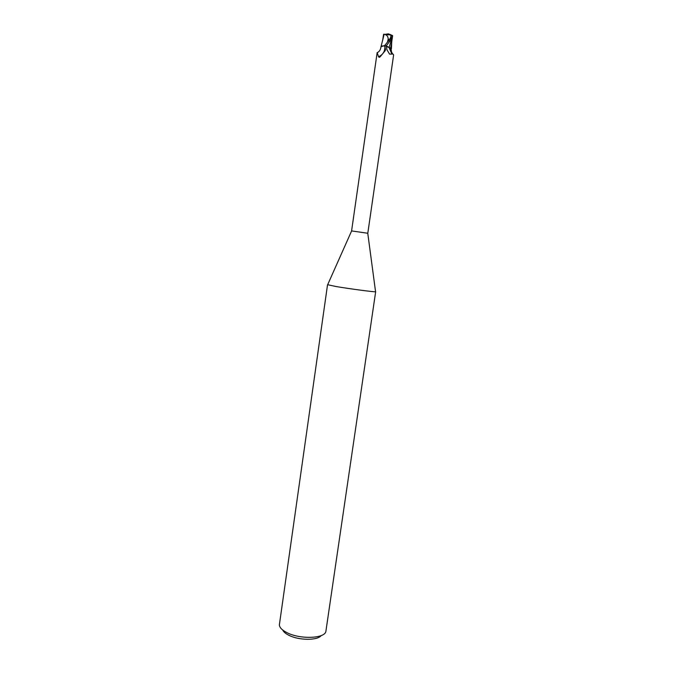 <?xml version="1.0" encoding="UTF-8"?>
<svg xmlns="http://www.w3.org/2000/svg" width="673" height="673" viewBox="0 0 673 673"><rect width="100%" height="100%" fill="white"/><g stroke="black" fill="none" stroke-linecap="round" stroke-linejoin="round"><path stroke-width="1.01" d="M327.675 284.721L336.071 286.53C349.926 288.885 374.811 292.166 375.568 291.754L375.551 291.619M351.617 230.923L367.761 233.253M327.532 284.772L279.362 624.939C279.598 627.581 282.046 630.113 286.715 632.527C299.527 639.426 324.26 638.719 325.841 631.636L375.669 291.703M282.744 630.063C283.577 631.871 285.554 633.579 288.667 635.177C298.576 640.486 317.521 640.662 321.147 635.59M381.902 45.974L386.252 45.89L390.256 47.993L391.299 50.038C391.291 51.644 391.829 52.974 392.914 54.042L389.583 54.134L387.017 49.878L386.226 45.957L383.913 45.722L384.872 46.546L385.52 49.566L385.141 50.795L380.018 56.936L379.135 57.348L378.546 56.709L377.166 52.536L351.592 230.898M377.208 52.603L377.267 52.704C379.488 51.518 380.716 49.541 380.952 46.79L383.913 45.722M391.888 54.092L389.044 47.489L386.26 46.361M367.795 233.237L393.629 54.875L392.914 54.042M389.044 47.489L390.256 47.993M384.872 46.546C385.015 51.442 382.903 54.824 378.546 56.709M383.543 34.617L388.262 33.843L390.904 34.786C391.568 36.308 390.803 38.302 388.59 40.784L384.535 45.68L381.414 46.193M384.384 45.68L386.252 45.89L386.495 46.538M384.535 45.68L386.252 45.873L390.323 40.54L392.216 36.897L392.149 35.282L392.595 35.711L389.103 47.438L390.592 48.17L389.087 47.497M387.799 47.11L386.26 46.235M390.66 48.212L391.762 41.364M385.006 34.5C387.126 35.198 388.186 36.779 388.178 39.244L389.448 39.48C390.803 37.57 391.198 36.056 390.626 34.954L385.006 34.5M383.896 34.146L384.788 34.432M387.724 41.684L389.448 39.48M388.178 39.244L387.53 41.65M382.92 39.244L384.056 34.39M388.59 40.784L389.928 41.053M351.643 230.873L327.616 284.839M386.967 49.735L389.583 54.134M379.135 57.348L379.858 57.045M367.752 233.195L375.568 291.754M391.703 42.13L391.425 48.902M383.063 38.529L381.078 46.429M382.71 40.178L383.543 34.5M392.603 35.82L391.526 43.333M392.191 35.585L390.904 34.786"/></g></svg>
